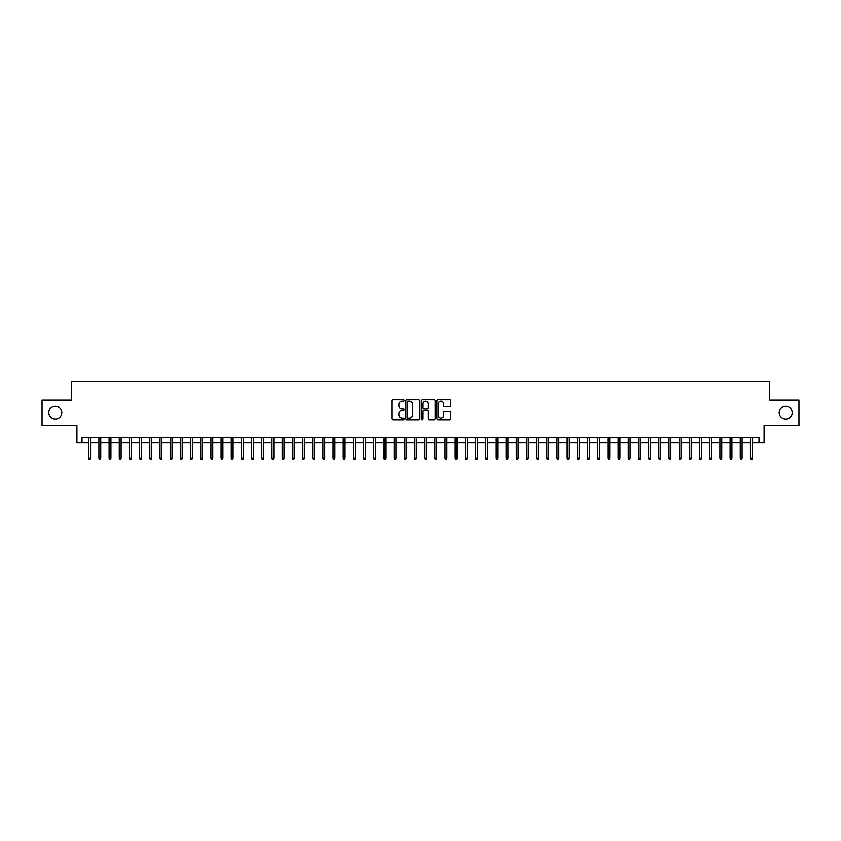 <?xml version="1.0" encoding="UTF-8"?>
<svg xmlns="http://www.w3.org/2000/svg" width="841" height="841" viewBox="0 0 841 841"><rect width="100%" height="100%" fill="white"/><g stroke="black" fill="none" stroke-linecap="round" stroke-linejoin="round"><path stroke-width="1.26" d="M404.216 400.411A0.704 0.704 0 0 0 403.512 399.717L392.894 399.717A0.999 0.999 0 0 0 391.895 400.715L391.895 418.702A0.999 0.999 0 0 0 392.894 419.701L403.512 419.701A0.704 0.704 0 0 0 404.216 419.007A0.704 0.704 0 0 0 403.512 418.303L402.135 418.303A3.196 3.196 0 0 1 398.939 415.107L398.939 413.604A3.196 3.196 0 0 1 402.135 410.408L403.512 410.408A0.704 0.704 0 0 0 404.216 409.714A0.704 0.704 0 0 0 403.512 409.01L402.135 409.01A3.196 3.196 0 0 1 398.939 405.814L398.939 404.311A3.196 3.196 0 0 1 402.135 401.115L403.512 401.115A0.704 0.704 0 0 0 404.216 400.411M779.197 412.763A6.518 6.518 0 0 0 785.715 419.281A6.518 6.518 0 0 0 792.233 412.763A6.518 6.518 0 0 0 785.715 406.245A6.518 6.518 0 0 0 779.197 412.763M48.767 412.763A6.518 6.518 0 0 0 55.285 419.281A6.518 6.518 0 0 0 61.803 412.763A6.518 6.518 0 0 0 55.285 406.245A6.518 6.518 0 0 0 48.767 412.763M449.704 406.76A0.999 0.999 0 0 0 450.702 405.761L450.702 400.715A0.999 0.999 0 0 0 449.704 399.717L437.909 399.717A0.999 0.999 0 0 0 436.91 400.715L436.91 418.702A0.999 0.999 0 0 0 437.909 419.701L449.704 419.701A0.999 0.999 0 0 0 450.702 418.702L450.702 412.605A0.999 0.999 0 0 0 449.704 411.606L444.658 411.606A0.999 0.999 0 0 0 443.659 412.605L443.659 415.633A2.67 2.67 0 0 1 440.989 418.303A2.67 2.67 0 0 1 438.308 415.633L438.308 403.785A2.67 2.67 0 0 1 440.989 401.115A2.67 2.67 0 0 1 443.659 403.785L443.659 405.761A0.999 0.999 0 0 0 444.658 406.76L449.704 406.76M82.008 442.797L82.008 437.709L758.992 437.709L758.992 442.797L764.08 442.797L764.08 425.493L798.95 425.493L798.95 400.043L769.683 400.043L769.683 381.709L71.317 381.709L71.317 400.043L42.05 400.043L42.05 425.493L76.92 425.493L76.92 442.797L88.726 442.797M419.627 400.715A0.999 0.999 0 0 0 418.629 399.717L406.834 399.717A0.999 0.999 0 0 0 405.835 400.715L405.835 418.702A0.999 0.999 0 0 0 406.834 419.701L418.629 419.701A0.999 0.999 0 0 0 419.627 418.702L419.627 400.715M422.371 399.717L434.166 399.717A0.999 0.999 0 0 1 435.165 400.715L435.165 418.702A0.999 0.999 0 0 1 434.166 419.701L429.12 419.701A0.999 0.999 0 0 1 428.122 418.702L428.122 411.407A0.999 0.999 0 0 0 427.123 410.408L423.769 410.408A0.999 0.999 0 0 0 422.771 411.407L422.771 419.007A0.704 0.704 0 0 1 422.077 419.701A0.704 0.704 0 0 1 421.373 419.007L421.373 400.715A0.999 0.999 0 0 1 422.371 399.717M90.555 442.797L98.902 442.797M100.741 442.797L109.088 442.797M110.917 442.797L119.264 442.797M121.104 442.797L129.451 442.797M131.28 442.797L139.627 442.797M141.456 442.797L149.803 442.797M151.643 442.797L159.99 442.797M161.819 442.797L170.166 442.797M172.006 442.797L180.352 442.797M182.182 442.797L190.529 442.797M192.358 442.797L200.705 442.797M202.544 442.797L210.891 442.797M212.72 442.797L221.067 442.797M222.897 442.797L231.254 442.797M233.083 442.797L241.43 442.797M243.259 442.797L251.606 442.797M253.446 442.797L261.793 442.797M263.622 442.797L271.969 442.797M273.798 442.797L282.155 442.797M283.985 442.797L292.332 442.797M294.161 442.797L302.508 442.797M304.347 442.797L312.694 442.797M314.523 442.797L322.87 442.797M324.7 442.797L333.057 442.797M334.886 442.797L343.233 442.797M345.062 442.797L353.409 442.797M355.249 442.797L363.596 442.797M365.425 442.797L373.772 442.797M375.601 442.797L383.948 442.797M385.788 442.797L394.135 442.797M395.964 442.797L404.311 442.797M406.15 442.797L414.497 442.797M416.327 442.797L424.673 442.797M426.503 442.797L434.85 442.797M436.689 442.797L445.036 442.797M446.865 442.797L455.212 442.797M457.052 442.797L465.399 442.797M467.228 442.797L475.575 442.797M477.404 442.797L485.751 442.797M487.591 442.797L495.938 442.797M497.767 442.797L506.114 442.797M507.943 442.797L516.3 442.797M518.13 442.797L526.477 442.797M528.306 442.797L536.653 442.797M538.492 442.797L546.839 442.797M548.668 442.797L557.015 442.797M558.845 442.797L567.202 442.797M569.031 442.797L577.378 442.797M579.207 442.797L587.554 442.797M589.394 442.797L597.741 442.797M599.57 442.797L607.917 442.797M609.746 442.797L618.103 442.797M619.933 442.797L628.28 442.797M630.109 442.797L638.456 442.797M640.295 442.797L648.642 442.797M650.471 442.797L658.818 442.797M660.648 442.797L668.994 442.797M670.834 442.797L679.181 442.797M681.01 442.797L689.357 442.797M691.197 442.797L699.544 442.797M701.373 442.797L709.72 442.797M711.549 442.797L719.896 442.797M721.736 442.797L730.083 442.797M731.912 442.797L740.259 442.797M742.098 442.797L750.445 442.797M752.274 442.797L758.992 442.797M407.938 401.115A0.704 0.704 0 0 0 407.233 401.819L407.233 417.599A0.704 0.704 0 0 0 407.938 418.303L409.388 418.303A3.196 3.196 0 0 0 412.584 415.107L412.584 404.311A3.196 3.196 0 0 0 409.388 401.115L407.938 401.115M428.122 403.838A2.67 2.67 0 0 0 425.451 401.168A2.67 2.67 0 0 0 422.771 403.838L422.771 408.011A0.999 0.999 0 0 0 423.769 409.01L427.123 409.01A0.999 0.999 0 0 0 428.122 408.011L428.122 403.838M88.726 457.967L89.135 459.291L90.155 459.291L90.555 457.967L88.726 457.967L88.726 437.709M90.555 457.967L90.555 437.709M98.902 457.967L99.312 459.291L100.331 459.291L100.741 457.967L98.902 457.967L98.902 437.709M100.741 457.967L100.741 437.709M109.088 457.967L109.498 459.291L110.507 459.291L110.917 457.967L109.088 457.967L109.088 437.709M110.917 457.967L110.917 437.709M119.264 457.967L119.674 459.291L120.694 459.291L121.104 457.967L119.264 457.967L119.264 437.709M121.104 457.967L121.104 437.709M129.451 457.967L129.85 459.291L130.87 459.291L131.28 457.967L129.451 457.967L129.451 437.709M131.28 457.967L131.28 437.709M139.627 457.967L140.037 459.291L141.057 459.291L141.456 457.967L139.627 457.967L139.627 437.709M141.456 457.967L141.456 437.709M149.803 457.967L150.213 459.291L151.233 459.291L151.643 457.967L149.803 457.967L149.803 437.709M151.643 457.967L151.643 437.709M159.99 457.967L160.4 459.291L161.409 459.291L161.819 457.967L159.99 457.967L159.99 437.709M161.819 457.967L161.819 437.709M170.166 457.967L170.576 459.291L171.596 459.291L172.006 457.967L170.166 457.967L170.166 437.709M172.006 457.967L172.006 437.709M180.352 457.967L180.752 459.291L181.772 459.291L182.182 457.967L180.352 457.967L180.352 437.709M182.182 457.967L182.182 437.709M190.529 457.967L190.939 459.291L191.958 459.291L192.358 457.967L190.529 457.967L190.529 437.709M192.358 457.967L192.358 437.709M200.705 457.967L201.115 459.291L202.134 459.291L202.544 457.967L200.705 457.967L200.705 437.709M202.544 457.967L202.544 437.709M210.891 457.967L211.301 459.291L212.31 459.291L212.72 457.967L210.891 457.967L210.891 437.709M212.72 457.967L212.72 437.709M221.067 457.967L221.477 459.291L222.497 459.291L222.897 457.967L221.067 457.967L221.067 437.709M222.897 457.967L222.897 437.709M231.254 457.967L231.653 459.291L232.673 459.291L233.083 457.967L231.254 457.967L231.254 437.709M233.083 457.967L233.083 437.709M241.43 457.967L241.84 459.291L242.86 459.291L243.259 457.967L241.43 457.967L241.43 437.709M243.259 457.967L243.259 437.709M251.606 457.967L252.016 459.291L253.036 459.291L253.446 457.967L251.606 457.967L251.606 437.709M253.446 457.967L253.446 437.709M261.793 457.967L262.192 459.291L263.212 459.291L263.622 457.967L261.793 457.967L261.793 437.709M263.622 457.967L263.622 437.709M271.969 457.967L272.379 459.291L273.399 459.291L273.798 457.967L271.969 457.967L271.969 437.709M273.798 457.967L273.798 437.709M282.155 457.967L282.555 459.291L283.575 459.291L283.985 457.967L282.155 457.967L282.155 437.709M283.985 457.967L283.985 437.709M292.332 457.967L292.742 459.291L293.761 459.291L294.161 457.967L292.332 457.967L292.332 437.709M294.161 457.967L294.161 437.709M302.508 457.967L302.918 459.291L303.937 459.291L304.347 457.967L302.508 457.967L302.508 437.709M304.347 457.967L304.347 437.709M312.694 457.967L313.094 459.291L314.114 459.291L314.523 457.967L312.694 457.967L312.694 437.709M314.523 457.967L314.523 437.709M322.87 457.967L323.28 459.291L324.3 459.291L324.7 457.967L322.87 457.967L322.87 437.709M324.7 457.967L324.7 437.709M333.057 457.967L333.457 459.291L334.476 459.291L334.886 457.967L333.057 457.967L333.057 437.709M334.886 457.967L334.886 437.709M343.233 457.967L343.643 459.291L344.652 459.291L345.062 457.967L343.233 457.967L343.233 437.709M345.062 457.967L345.062 437.709M353.409 457.967L353.819 459.291L354.839 459.291L355.249 457.967L353.409 457.967L353.409 437.709M355.249 457.967L355.249 437.709M363.596 457.967L363.995 459.291L365.015 459.291L365.425 457.967L363.596 457.967L363.596 437.709M365.425 457.967L365.425 437.709M373.772 457.967L374.182 459.291L375.202 459.291L375.601 457.967L373.772 457.967L373.772 437.709M375.601 457.967L375.601 437.709M383.948 457.967L384.358 459.291L385.378 459.291L385.788 457.967L383.948 457.967L383.948 437.709M385.788 457.967L385.788 437.709M394.135 457.967L394.545 459.291L395.554 459.291L395.964 457.967L394.135 457.967L394.135 437.709M395.964 457.967L395.964 437.709M404.311 457.967L404.721 459.291L405.74 459.291L406.15 457.967L404.311 457.967L404.311 437.709M406.15 457.967L406.15 437.709M414.497 457.967L414.897 459.291L415.917 459.291L416.327 457.967L414.497 457.967L414.497 437.709M416.327 457.967L416.327 437.709M424.673 457.967L425.083 459.291L426.103 459.291L426.503 457.967L424.673 457.967L424.673 437.709M426.503 457.967L426.503 437.709M434.85 457.967L435.26 459.291L436.279 459.291L436.689 457.967L434.85 457.967L434.85 437.709M436.689 457.967L436.689 437.709M445.036 457.967L445.446 459.291L446.455 459.291L446.865 457.967L445.036 457.967L445.036 437.709M446.865 457.967L446.865 437.709M455.212 457.967L455.622 459.291L456.642 459.291L457.052 457.967L455.212 457.967L455.212 437.709M457.052 457.967L457.052 437.709M465.399 457.967L465.798 459.291L466.818 459.291L467.228 457.967L465.399 457.967L465.399 437.709M467.228 457.967L467.228 437.709M475.575 457.967L475.985 459.291L477.005 459.291L477.404 457.967L475.575 457.967L475.575 437.709M477.404 457.967L477.404 437.709M485.751 457.967L486.161 459.291L487.181 459.291L487.591 457.967L485.751 457.967L485.751 437.709M487.591 457.967L487.591 437.709M495.938 457.967L496.348 459.291L497.357 459.291L497.767 457.967L495.938 457.967L495.938 437.709M497.767 457.967L497.767 437.709M506.114 457.967L506.524 459.291L507.543 459.291L507.943 457.967L506.114 457.967L506.114 437.709M507.943 457.967L507.943 437.709M516.3 457.967L516.7 459.291L517.72 459.291L518.13 457.967L516.3 457.967L516.3 437.709M518.13 457.967L518.13 437.709M526.477 457.967L526.886 459.291L527.906 459.291L528.306 457.967L526.477 457.967L526.477 437.709M528.306 457.967L528.306 437.709M536.653 457.967L537.063 459.291L538.082 459.291L538.492 457.967L536.653 457.967L536.653 437.709M538.492 457.967L538.492 437.709M546.839 457.967L547.239 459.291L548.258 459.291L548.668 457.967L546.839 457.967L546.839 437.709M548.668 457.967L548.668 437.709M557.015 457.967L557.425 459.291L558.445 459.291L558.845 457.967L557.015 457.967L557.015 437.709M558.845 457.967L558.845 437.709M567.202 457.967L567.601 459.291L568.621 459.291L569.031 457.967L567.202 457.967L567.202 437.709M569.031 457.967L569.031 437.709M577.378 457.967L577.788 459.291L578.808 459.291L579.207 457.967L577.378 457.967L577.378 437.709M579.207 457.967L579.207 437.709M587.554 457.967L587.964 459.291L588.984 459.291L589.394 457.967L587.554 457.967L587.554 437.709M589.394 457.967L589.394 437.709M597.741 457.967L598.14 459.291L599.16 459.291L599.57 457.967L597.741 457.967L597.741 437.709M599.57 457.967L599.57 437.709M607.917 457.967L608.327 459.291L609.347 459.291L609.746 457.967L607.917 457.967L607.917 437.709M609.746 457.967L609.746 437.709M618.103 457.967L618.503 459.291L619.523 459.291L619.933 457.967L618.103 457.967L618.103 437.709M619.933 457.967L619.933 437.709M628.28 457.967L628.69 459.291L629.699 459.291L630.109 457.967L628.28 457.967L628.28 437.709M630.109 457.967L630.109 437.709M638.456 457.967L638.866 459.291L639.885 459.291L640.295 457.967L638.456 457.967L638.456 437.709M640.295 457.967L640.295 437.709M648.642 457.967L649.042 459.291L650.061 459.291L650.471 457.967L648.642 457.967L648.642 437.709M650.471 457.967L650.471 437.709M658.818 457.967L659.228 459.291L660.248 459.291L660.648 457.967L658.818 457.967L658.818 437.709M660.648 457.967L660.648 437.709M668.994 457.967L669.404 459.291L670.424 459.291L670.834 457.967L668.994 457.967L668.994 437.709M670.834 457.967L670.834 437.709M679.181 457.967L679.591 459.291L680.6 459.291L681.01 457.967L679.181 457.967L679.181 437.709M681.01 457.967L681.01 437.709M689.357 457.967L689.767 459.291L690.787 459.291L691.197 457.967L689.357 457.967L689.357 437.709M691.197 457.967L691.197 437.709M699.544 457.967L699.943 459.291L700.963 459.291L701.373 457.967L699.544 457.967L699.544 437.709M701.373 457.967L701.373 437.709M709.72 457.967L710.13 459.291L711.15 459.291L711.549 457.967L709.72 457.967L709.72 437.709M711.549 457.967L711.549 437.709M719.896 457.967L720.306 459.291L721.326 459.291L721.736 457.967L719.896 457.967L719.896 437.709M721.736 457.967L721.736 437.709M730.083 457.967L730.493 459.291L731.502 459.291L731.912 457.967L730.083 457.967L730.083 437.709M731.912 457.967L731.912 437.709M740.259 457.967L740.669 459.291L741.688 459.291L742.098 457.967L740.259 457.967L740.259 437.709M742.098 457.967L742.098 437.709M750.445 457.967L750.845 459.291L751.865 459.291L752.274 457.967L750.445 457.967L750.445 437.709M752.274 457.967L752.274 437.709"/></g></svg>
